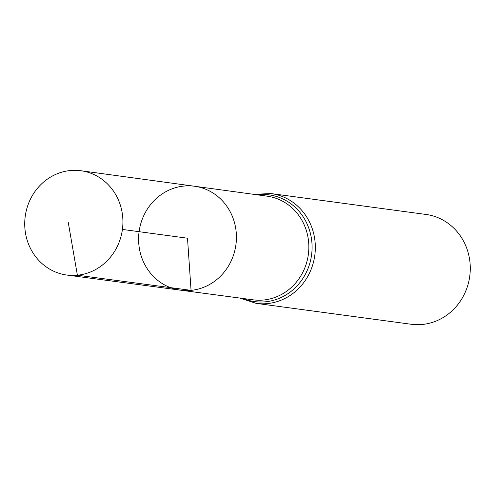 <?xml version="1.0" encoding="UTF-8"?>
<svg xmlns="http://www.w3.org/2000/svg" width="495" height="495" viewBox="0 0 495 495"><rect width="100%" height="100%" fill="white"/><g stroke="black" fill="none" stroke-linecap="round" stroke-linejoin="round"><path stroke-width="0.74" d="M194.591 186.256L267.114 196.162A52.309 48.733 -82.3 0 1 308.818 248.905A52.309 48.733 -82.3 0 1 263.594 300.013A52.309 48.733 -82.3 0 1 253.137 299.834L180.582 290.181A52.433 48.85 -82.3 0 0 191.064 290.361A52.433 48.85 -82.3 0 0 236.393 239.128A52.433 48.85 -82.3 0 0 194.591 186.256A52.433 48.85 -82.3 0 0 139.095 231.685A52.433 48.85 -82.3 0 0 180.582 290.181A52.433 48.85 -82.3 0 0 191.064 290.361A52.433 48.85 -82.3 0 0 236.393 239.128A52.433 48.85 -82.3 0 0 194.591 186.256L80.933 170.738A52.631 49.036 -82.3 0 0 70.253 170.54A52.631 49.036 -82.3 0 0 24.75 222.051A52.631 49.036 -82.3 0 0 66.868 275.053A52.631 49.036 -82.3 0 0 77.393 275.232A52.631 49.036 -82.3 0 0 122.89 223.808A52.631 49.036 -82.3 0 0 80.933 170.738M239.667 298.046L256.249 303.379L411.196 324.262A55.403 51.616 -82.3 0 0 422.353 324.46A55.403 51.616 -82.3 0 0 470.25 270.282A55.403 51.616 -82.3 0 0 425.997 214.453L271.05 193.57L253.65 194.325M122.42 229.439L187.506 238.213L191.064 290.361L77.393 275.232L68.205 222.131M256.249 303.379A55.403 51.616 -82.3 0 0 267.411 303.577A55.403 51.616 -82.3 0 0 315.303 249.4A55.403 51.616 -82.3 0 0 271.05 193.57M243.095 298.497A53.856 50.174 -82.3 0 0 265.506 301.795A53.856 50.174 -82.3 0 0 311.918 242.717A53.856 50.174 -82.3 0 0 257.072 194.789M180.582 290.181L66.868 275.053"/></g></svg>
